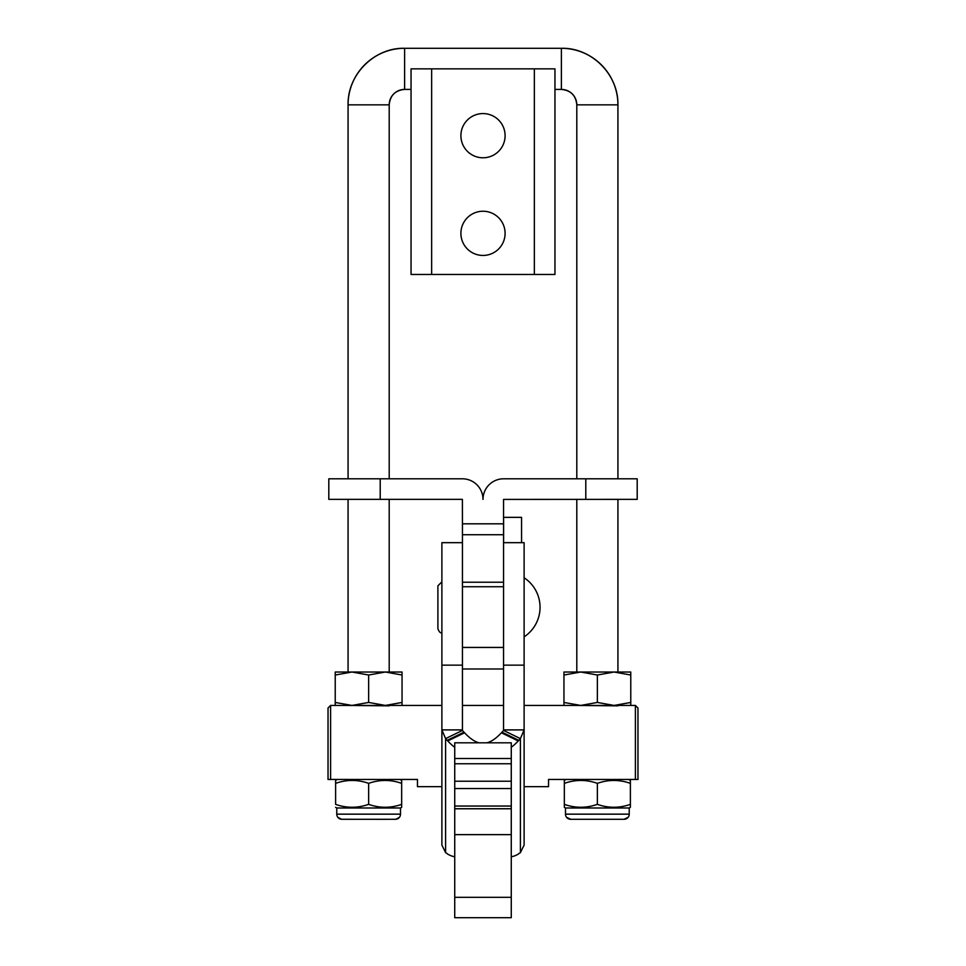 <?xml version="1.0" encoding="UTF-8"?>
<svg xmlns="http://www.w3.org/2000/svg" width="966" height="966" viewBox="0 0 966 966"><rect width="100%" height="100%" fill="white"/><g stroke="black" fill="none" stroke-linecap="round" stroke-linejoin="round"><path stroke-width="1.45" d="M462.436 542.675L441.885 542.675L441.885 746.054M521.555 542.675L521.555 517.353L503.612 517.353L503.612 542.675L524.115 542.675L524.115 845.093L520.396 852.628L520.396 738.604L524.115 729.898L524.115 786.662L548.531 786.662L548.531 779.453L628.721 779.465L630.387 780.431L630.387 783.366C619.411 779.49 608.399 779.49 597.362 783.354C586.386 779.49 575.374 779.49 564.337 783.366L564.337 780.431L566.016 779.465L576.147 779.453M585.794 499.362L585.794 478.798L637.198 478.798L637.198 499.362L503.564 499.41L503.552 730.441A42.407 17.557 -64.1 0 1 502.006 732.18L518.839 740.342L518.247 740.946A42.407 17.557 -64.1 0 1 511.268 747.261M503.564 586.736L462.436 586.736L462.436 729.898L441.885 729.898L441.885 845.093L445.604 852.628A51.403 21.276 64.1 0 0 447.161 853.57L447.753 854.161A51.403 21.276 64.1 0 0 454.732 856.757M454.732 747.261A42.407 17.557 -115.9 0 1 447.753 740.946L464.598 732.783A42.407 17.557 -115.9 0 0 479.245 742.818M447.161 740.342A42.407 17.557 -115.9 0 1 445.604 738.604L462.448 730.441A42.407 17.557 -115.9 0 0 463.994 732.18L447.161 740.342L447.753 740.946M464.598 732.783L463.994 732.18M445.604 852.628L445.604 738.604L441.885 729.898M524.115 729.898L503.564 729.898M518.839 740.342A42.407 17.557 -64.1 0 0 520.396 738.604L503.552 730.441M511.268 856.757A51.403 21.276 115.9 0 0 518.247 854.161L518.839 853.57A51.403 21.276 115.9 0 0 520.396 852.628M518.247 740.946L501.402 732.783A42.407 17.557 -64.1 0 1 486.755 742.818M501.402 732.783L502.006 732.18M511.268 897.317L511.268 742.818L454.732 742.818L454.732 917.7L511.268 917.7L511.268 897.317L454.732 897.317M380.206 499.362L328.802 499.362L328.802 478.798L380.206 478.798L380.206 499.362L462.388 499.362L462.436 523.813L503.564 523.813M380.206 478.798L462.388 478.798A20.612 20.612 0 0 1 483 499.41A20.612 20.612 0 0 1 503.612 478.798L585.794 478.798M503.564 534.717L462.436 534.717L462.436 582.22L503.564 582.22M462.436 534.717L462.436 523.813M462.436 586.736L462.436 582.22M617.926 705.446L576.799 705.446L617.926 705.844M630.774 675.017L630.774 672.034L614.074 672.022L597.362 675.005L580.663 672.022L563.951 675.017L563.951 672.034L580.663 672.022L614.074 672.022L630.774 675.017L630.774 705.446L614.074 705.434L597.362 702.439L597.362 675.005M630.774 702.451L614.074 705.434L580.663 705.434L563.951 702.451L563.951 675.017M597.362 702.439L580.663 705.434L563.951 705.446L563.951 702.451M618.675 705.458L617.926 705.458M576.062 705.458L576.799 705.458M573.212 819.301L621.524 819.301L573.212 819.301M344.476 819.301L392.788 819.301L344.476 819.301M565.496 814.157L629.228 814.157L629.228 807.987L565.496 807.987L565.496 814.157A5.144 5.144 0 0 0 570.64 819.301L624.096 819.301L570.64 819.301M629.228 814.157A5.144 5.144 180 0 1 624.096 819.301M565.496 807.987L564.337 807.322L564.337 804.364C575.325 808.228 586.326 808.228 597.362 804.352C608.351 808.228 619.351 808.228 630.387 804.364L630.387 807.322L629.228 807.987M336.772 814.157L400.504 814.157L400.504 807.987L336.772 807.987L336.772 814.157A5.144 5.144 -0 0 0 341.904 819.301L395.36 819.301L341.904 819.301M400.504 814.157A5.144 5.144 180 0 1 395.36 819.301M337.279 779.465L399.984 779.465L401.663 780.431L401.663 783.366C390.675 779.49 379.674 779.49 368.638 783.354C357.649 779.49 346.649 779.49 335.613 783.366L335.613 780.431L337.279 779.465M335.613 783.366L335.613 804.364C346.589 808.228 357.601 808.228 368.638 804.352C379.614 808.228 390.626 808.228 401.663 804.364L401.663 807.322L400.504 807.987M591.144 779.453L603.581 779.453M362.419 779.453L374.856 779.453M524.115 705.446L635.399 705.446L635.399 779.453L637.971 779.453L637.971 708.018L635.399 705.446M330.601 705.446L330.601 779.453L328.029 779.453L328.029 708.018L330.601 705.446L441.885 705.446M328.029 779.465L337.267 779.477M637.971 779.465L628.733 779.477M618.59 779.453L635.399 779.453M417.469 779.477L400.009 779.477M389.853 779.453L417.469 779.453L417.469 786.662L441.885 786.662M565.991 779.477L548.531 779.477M330.601 779.453L347.41 779.453M401.663 804.364L401.663 783.366M368.638 804.352L368.638 783.354M630.387 804.364L630.387 783.366M597.362 804.352L597.362 783.354M564.337 804.364L564.337 783.366M389.201 705.446L348.074 705.446L389.201 705.844M402.049 675.017L402.049 672.034L385.337 672.022L368.638 675.005L351.926 672.022L335.226 675.017L335.226 672.034L351.926 672.022L385.337 672.022L402.049 675.017L402.049 705.446L385.337 705.434L368.638 702.439L368.638 675.005M402.049 702.451L385.337 705.434L351.926 705.434L335.226 702.451L335.226 675.017M368.638 702.439L351.926 705.434L335.226 705.446L335.226 702.451M347.325 705.458L348.074 705.458M389.938 705.458L389.201 705.458M460.903 233.337A22.097 22.097 0 0 0 483 255.447A22.097 22.097 0 0 0 505.097 233.337A22.097 22.097 0 0 0 483 211.24A22.097 22.097 0 0 0 460.903 233.337M460.903 135.675A22.097 22.097 0 0 0 483 157.784A22.097 22.097 0 0 0 505.097 135.675A22.097 22.097 0 0 0 483 113.577A22.097 22.097 0 0 0 460.903 135.675M534.343 274.465L411.045 274.465L411.045 68.864L554.955 68.864L554.955 274.465L534.343 274.465L534.343 68.864M554.955 89.415L561.379 89.415L561.379 48.3A56.535 56.535 180 0 1 617.926 104.835L617.926 478.798M348.074 478.798L348.074 104.835A56.535 56.535 180 0 1 404.621 48.3L561.379 48.3C590.878 47.382 618.554 73.911 617.926 104.835L576.799 104.835C575.893 95.477 570.749 90.333 561.379 89.415A15.42 15.42 180 0 1 576.799 104.835L576.799 478.798M411.045 89.415L404.621 89.415C395.251 90.333 390.107 95.477 389.201 104.835A15.42 15.42 180 0 1 404.621 89.415L404.621 48.3C375.122 47.382 347.446 73.911 348.074 104.835L389.201 104.835L389.201 478.798M352.192 819.301L385.084 819.301L352.179 819.289M580.916 819.301L613.808 819.301L580.904 819.289M617.926 499.362L617.926 672.022M576.799 499.362L576.799 672.022M348.074 672.022L348.074 499.362M389.201 672.022L389.201 499.362M441.885 665.139L462.436 665.139M503.564 665.139L524.115 665.139M511.268 834.636L454.732 834.636M511.268 808.784L454.732 808.784M511.268 806.042L454.732 806.042M511.268 781.228L454.732 781.228M511.268 758.503L454.732 758.503M462.436 647.437L503.564 647.437M431.657 68.864L431.657 274.465M441.885 632.742C440.496 633.322 439.168 631.993 437.9 628.757L437.9 585.843L441.885 581.858M524.115 636.86A35.38 35.38 0 0 0 524.115 577.753M511.268 808.735L454.732 808.735M511.268 788.534L454.732 788.534M511.268 763.756L454.732 763.756M462.436 668.979L503.564 668.979M503.564 705.446L462.436 705.446M336.772 807.987L335.613 807.322M337.883 817.345L341.529 819.277L383.526 819.313L395.831 819.277L399.405 817.333M566.607 817.345L570.834 819.301L623.988 819.301M624.024 819.301L628.129 817.333"/></g></svg>
